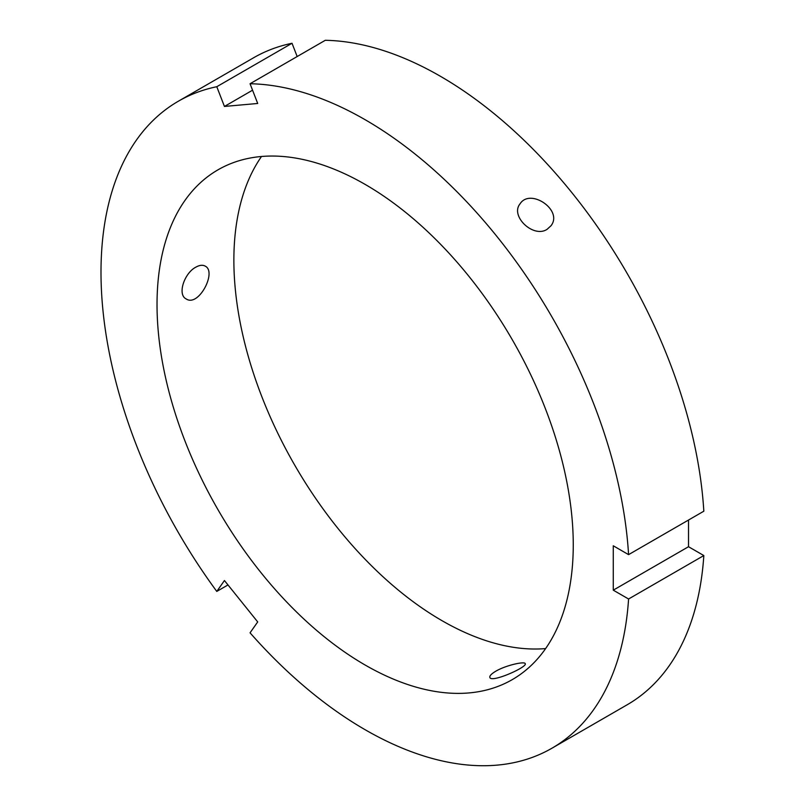<?xml version="1.0" encoding="UTF-8"?>
<svg xmlns="http://www.w3.org/2000/svg" width="806" height="806" viewBox="0 0 806 806"><rect width="100%" height="100%" fill="white"/><g stroke="black" fill="none" stroke-linecap="round" stroke-linejoin="round"><path stroke-width="1.21" d="M227.987 584.944L216.784 591.423L224.441 580.532L257.708 621.92L250.051 632.811A373.551 215.676 -120 0 0 551.919 748.23A373.551 215.676 -120 0 0 628.579 598.999L613.275 590.163L613.275 545.793L628.579 554.639A373.551 215.676 -120 0 0 250.051 83.743L257.708 103.47L224.441 106.442L216.784 86.716L292.024 43.272L297.172 56.541M547.072 229.337C533.441 238.415 509.986 216.149 519.971 203.958C530.026 187.586 563.384 210.144 550.992 225.761L547.072 229.337M628.579 554.639L703.829 511.195A373.551 215.676 -120 0 0 325.292 40.3L250.051 83.743M224.441 106.442L252.56 90.201M495.791 671.207C505.896 665.242 524.938 661.051 525.22 663.681C527.819 666.925 490.995 683.357 489.867 677.393C489.433 675.891 491.408 673.836 495.791 671.207M216.784 86.716A373.551 215.676 -120 0 0 178.368 101.213A373.551 215.676 -120 0 0 216.784 591.423M573.257 544.876A294.311 169.925 -120 0 0 444.781 248.681A294.311 169.925 -120 0 0 217.983 169.834A294.311 169.925 -120 0 0 217.983 509.684A294.311 169.925 -120 0 0 512.294 679.609A294.311 169.925 -120 0 0 573.257 544.876M551.919 748.23L627.159 704.787A373.551 215.676 -120 0 0 703.829 555.556L628.579 598.999M292.024 43.272A373.551 215.676 -120 0 0 253.608 57.77L178.368 101.213M195.878 267.149C199.545 265.093 202.628 264.741 205.147 266.091C217.227 271.713 198.568 307.418 186.186 298.935C177.088 294.684 184.312 273.022 195.878 267.149M613.275 590.163L688.515 546.72L703.829 555.556M688.515 520.031L688.515 546.72M261.507 156.495A294.311 169.925 -120 0 0 294.825 465.314A294.311 169.925 -120 0 0 545.612 648.578"/></g></svg>
